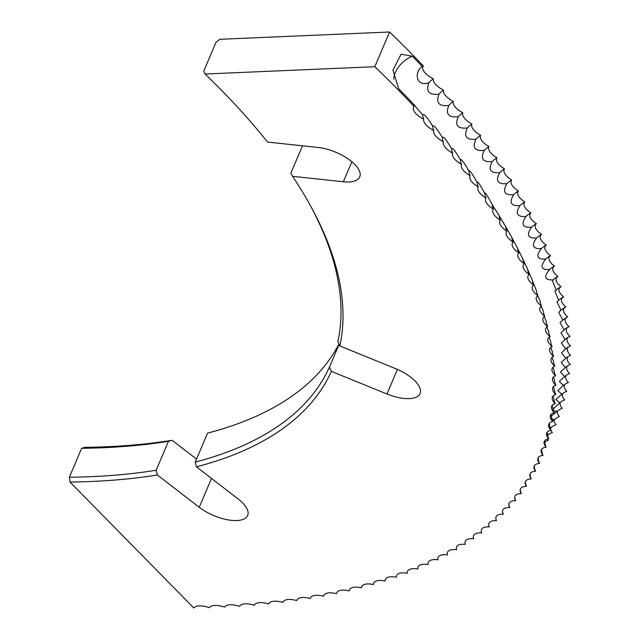 <?xml version="1.0" encoding="UTF-8"?>
<svg xmlns="http://www.w3.org/2000/svg" width="640" height="640" viewBox="0 0 640 640"><rect width="100%" height="100%" fill="white"/><g stroke="black" fill="none" stroke-linecap="round" stroke-linejoin="round"><path stroke-width="0.96" d="M374.816 66.712L389.552 32L219.776 39.304L216 42.296L203.712 71.248L205.04 74.016L374.816 66.712A927.552 394.928 23 0 1 414 106.384L413.864 104.544A927.552 394.928 23 0 0 398.648 88.648L392.944 70.16L401.072 54.216L412.392 56.264A927.552 394.928 23 0 1 422.232 66.464C413.936 71.8 415.92 87.208 428.832 82.808C425.704 91.576 429.096 95.352 439.008 94.128C435.696 102.824 438.968 106.592 448.816 105.424C445.328 114.048 448.48 117.808 458.256 116.712C454.592 125.256 457.616 129.008 467.328 127.968C463.48 136.44 466.384 140.176 476.024 139.192C472 147.584 474.768 151.312 484.336 150.384C480.136 158.696 482.776 162.408 492.264 161.536C487.888 169.76 490.4 173.464 499.8 172.632C495.248 180.776 497.632 184.464 506.952 183.68C502.224 191.744 504.472 195.408 513.696 194.672C508.8 202.648 510.912 206.288 520.048 205.6C514.976 213.488 516.96 217.104 525.992 216.456C520.752 224.256 522.6 227.848 531.536 227.24C526.128 234.944 527.84 238.512 536.672 237.944C531.096 245.56 532.672 249.096 541.392 248.56C535.648 256.08 537.088 259.592 545.704 259.088C539.8 266.512 541.096 269.992 549.592 269.52C543.528 276.856 544.688 280.296 553.072 279.856L552.352 280.528L556.128 290.08L554.896 291.248L558.76 300.2L557.024 301.856L560.976 310.2L558.736 312.344L562.768 320.072L560.04 322.688L564.136 329.832L560.944 332.896L565.08 339.456L561.44 342.944L565.6 348.944L561.528 352.832L565.696 358.288L561.208 362.544L565.36 367.496L560.48 372.088L564.6 376.544L559.344 381.44L563.424 385.448L557.8 390.616L561.816 394.192L555.848 399.592L559.784 402.776L553.072 409.128M549.4 269.712L549.592 269.52A18.048 15.208 -19.5 0 1 550.032 269.128A18.048 15.208 -19.5 0 1 554.488 266.152A16.6 7.072 23 0 1 550.584 255.68A16.6 7.072 23 0 1 546.256 245.112A16.6 7.072 23 0 1 541.52 234.456A16.6 7.072 23 0 1 536.368 223.712A16.6 7.072 23 0 1 530.808 212.888A16.6 7.072 23 0 1 524.84 201.992A16.6 7.072 23 0 1 518.464 191.024A16.6 7.072 23 0 1 511.688 179.992A16.6 7.072 23 0 1 504.512 168.904A16.6 7.072 23 0 1 496.952 157.76A16.6 7.072 23 0 1 488.992 146.568A16.6 7.072 23 0 1 480.648 135.336A16.6 7.072 23 0 1 471.92 124.064A16.6 7.072 23 0 1 462.816 112.768A16.6 7.072 23 0 1 453.344 101.44A16.6 7.072 23 0 1 443.496 90.096A16.6 7.072 23 0 1 433.28 78.744A16.6 7.072 23 0 1 423.368 65.976L422.232 66.464M551.352 416.048L557.336 411.192L553.528 410.88M552.448 420.608L554.464 419.432L552.008 419.328M550.192 428.016L551.168 427.504L550.04 427.456M205.04 74.016A697.368 296.92 23 0 1 267.536 142.064L318.304 147.496A31.384 13.36 23 0 1 353.976 163.632A31.384 13.36 23 0 1 359.72 176.888A31.384 13.36 23 0 1 343.352 181.76L292.584 176.328A697.368 296.92 23 0 1 311.696 207.968A697.368 296.92 23 0 1 339.832 345.944L395.384 368.56A31.384 13.36 23 0 1 414.32 380.28A31.384 13.36 23 0 1 420.064 393.536A31.384 13.36 23 0 1 386.968 393.992L331.408 371.384A697.368 296.92 23 0 1 196.448 466.832L238.328 499.112A31.384 13.36 23 0 1 241.928 502.2A31.384 13.36 23 0 1 247.672 515.456A31.384 13.36 23 0 1 228.344 519.912A31.384 13.36 23 0 1 199.24 507.272L157.36 474.992A697.368 296.92 23 0 1 70.008 482.048L193.816 608A16.6 7.072 -157 0 1 209.328 607.696A16.6 7.072 -157 0 1 224.584 607.144A16.6 7.072 -157 0 1 239.576 606.336A16.6 7.072 -157 0 1 254.296 605.28A16.6 7.072 -157 0 1 268.736 603.968A16.6 7.072 -157 0 1 282.888 602.408A16.6 7.072 -157 0 1 296.752 600.6A16.6 7.072 -157 0 1 310.32 598.536A16.6 7.072 -157 0 1 323.584 596.232A16.6 7.072 -157 0 1 336.528 593.68A16.6 7.072 -157 0 1 349.16 590.88A16.6 7.072 -157 0 1 361.464 587.84A16.6 7.072 -157 0 1 373.432 584.552A16.6 7.072 -157 0 1 385.072 581.024A16.6 7.072 -157 0 1 396.368 577.256A16.6 7.072 -157 0 1 407.312 573.256A16.6 7.072 -157 0 1 417.904 569.016A16.6 7.072 -157 0 1 428.136 564.544A16.6 7.072 -157 0 1 438.008 559.84A16.6 7.072 -157 0 1 447.504 554.912A16.6 7.072 -157 0 1 456.632 549.752A16.6 7.072 -157 0 1 456.608 549.68A16.6 7.072 -157 0 1 465.384 544.368A16.6 7.072 -157 0 1 465.288 544.112A16.6 7.072 -157 0 1 473.752 538.768A16.6 7.072 -157 0 1 473.576 538.32A16.6 7.072 -157 0 1 481.736 532.952A16.6 7.072 -157 0 1 481.472 532.312A16.6 7.072 -157 0 1 489.32 526.912A16.6 7.072 -157 0 1 488.976 526.08A16.6 7.072 -157 0 1 496.52 520.664A16.6 7.072 -157 0 1 496.072 519.632A16.6 7.072 -157 0 1 503.32 514.2A16.6 7.072 -157 0 1 502.76 512.984A16.6 7.072 -157 0 1 509.72 507.536A16.6 7.072 -157 0 1 509.048 506.12A16.6 7.072 -157 0 1 515.712 500.672A16.6 7.072 -157 0 1 514.92 499.056A16.6 7.072 -157 0 1 521.304 493.6A16.6 7.072 -157 0 1 520.376 491.784A16.6 7.072 -157 0 1 526.48 486.344A16.6 7.072 -157 0 1 525.416 484.328A16.6 7.072 -157 0 1 531.24 478.888A16.6 7.072 -157 0 1 530.04 476.664A16.6 7.072 -157 0 1 535.592 471.24A16.6 7.072 -157 0 1 534.24 468.824A16.6 7.072 -157 0 1 539.528 463.408A16.6 7.072 -157 0 1 538.016 460.792A16.6 7.072 -157 0 1 543.04 455.4A16.6 7.072 -157 0 1 541.368 452.576A16.6 7.072 -157 0 1 546.136 447.208A16.6 7.072 -157 0 1 544.296 444.184A16.6 7.072 -157 0 1 548.808 438.848A16.6 7.072 -157 0 1 546.792 435.616A16.6 7.072 -157 0 1 551.056 430.32A16.6 7.072 -157 0 1 548.856 426.888A16.6 7.072 -157 0 1 552.88 421.624A16.6 7.072 -157 0 1 550.488 417.984A16.6 7.072 -157 0 1 554.28 412.768A16.6 7.072 -157 0 1 551.696 408.928A16.6 7.072 -157 0 1 555.256 403.76A16.6 7.072 -157 0 1 552.464 399.712A16.6 7.072 -157 0 1 555.8 394.592A16.6 7.072 -157 0 1 552.8 390.344A16.6 7.072 -157 0 1 555.92 385.28A16.6 7.072 -157 0 1 552.704 380.824A16.6 7.072 -157 0 1 555.616 375.824A16.6 7.072 -157 0 1 552.176 371.168A16.6 7.072 -157 0 1 554.88 366.24A16.6 7.072 -157 0 1 551.216 361.376A16.6 7.072 -157 0 1 553.72 356.512A16.6 7.072 -157 0 1 549.824 351.448A16.6 7.072 -157 0 1 552.136 346.656A16.6 7.072 -157 0 1 548 341.392A16.6 7.072 -157 0 1 550.128 336.68A16.6 7.072 -157 0 1 545.752 331.216A16.6 7.072 -157 0 1 547.688 326.584A16.6 7.072 -157 0 1 543.064 320.92A16.6 7.072 -157 0 1 544.832 316.376A16.6 7.072 -157 0 1 539.952 310.512A16.6 7.072 -157 0 1 541.552 306.056A16.6 7.072 -157 0 1 536.416 299.992A16.6 7.072 -157 0 1 537.856 295.64A16.6 7.072 -157 0 1 532.456 289.376A16.6 7.072 -157 0 1 533.736 285.12A16.6 7.072 -157 0 1 528.064 278.664A16.6 7.072 -157 0 1 529.208 274.504A16.6 7.072 -157 0 1 523.264 267.856A16.6 7.072 -157 0 1 524.264 263.8A16.6 7.072 -157 0 1 518.04 256.96A16.6 7.072 -157 0 1 518.904 253.016A16.6 7.072 -157 0 1 512.4 245.984A16.6 7.072 -157 0 1 513.136 242.16A16.6 7.072 -157 0 1 506.344 234.936A16.6 7.072 -157 0 1 506.968 231.224A16.6 7.072 -157 0 1 499.88 223.816A16.6 7.072 -157 0 1 500.392 220.224A16.6 7.072 -157 0 1 493.008 212.624A16.6 7.072 -157 0 1 493.416 209.16A16.6 7.072 -157 0 1 485.736 201.384A16.6 7.072 -157 0 1 486.048 198.048A16.6 7.072 -157 0 1 478.064 190.08A16.6 7.072 -157 0 1 478.288 186.88A16.6 7.072 -157 0 1 470 178.736A16.6 7.072 -157 0 1 470.136 175.664A16.6 7.072 -157 0 1 461.536 167.344A16.6 7.072 -157 0 1 461.6 164.416A16.6 7.072 -157 0 1 452.688 155.92A16.6 7.072 -157 0 1 452.68 153.136A16.6 7.072 -157 0 1 443.456 144.464A16.6 7.072 -157 0 1 443.392 141.816A16.6 7.072 -157 0 1 433.848 132.976A16.6 7.072 -157 0 1 433.728 130.48A16.6 7.072 -157 0 1 423.856 121.472A16.6 7.072 -157 0 1 423.696 119.128A16.6 7.072 -157 0 1 413.504 109.952A16.6 7.072 -157 0 1 414 106.384M389.552 32A927.552 394.928 23 0 1 423.368 65.976M558.76 300.2A18.048 15.568 -13.6 0 1 563.696 296.936A16.6 7.072 23 0 1 561.048 286.784A16.6 7.072 23 0 1 557.984 276.52A16.6 7.072 23 0 1 554.488 266.152M560.976 310.2A18.048 15.68 -11.4 0 1 565.92 306.976A16.6 7.072 23 0 1 563.568 297M562.768 320.072A18.048 15.776 -9.1 0 1 567.72 316.888A16.6 7.072 23 0 1 565.4 307.216M564.136 329.832A18.048 15.864 -6.8 0 1 569.088 326.68A16.6 7.072 23 0 1 566.808 317.32M565.08 339.456A18.048 15.944 -4.4 0 1 570.04 336.336A16.6 7.072 23 0 1 567.792 327.304M565.6 348.944A18.048 16.024 -1.9 0 1 570.56 345.864A16.6 7.072 23 0 1 568.344 337.168M565.696 358.288A18.048 16.088 0.7 0 1 570.648 355.248A16.6 7.072 23 0 1 568.48 346.896M565.36 367.496A18.048 16.144 3.4 0 1 570.32 364.48A16.6 7.072 23 0 1 568.184 356.488M564.6 376.544A18.048 16.192 6.2 0 1 569.56 373.568A16.6 7.072 23 0 1 567.464 365.944M563.424 385.448A18.048 16.24 9 0 1 568.368 382.504A16.6 7.072 23 0 1 566.32 375.256M561.816 394.192A18.048 16.272 11.9 0 1 566.76 391.28A16.6 7.072 23 0 1 564.76 384.416M559.784 402.776A18.048 16.296 14.8 0 1 564.72 399.896A16.6 7.072 23 0 1 562.784 393.432M557.336 411.192A18.048 16.32 17.7 0 1 562.256 408.344A16.6 7.072 23 0 1 560.392 402.288M554.464 419.432A18.048 16.328 20.7 0 1 559.376 416.616A16.6 7.072 23 0 1 557.576 410.984M551.168 427.504A18.048 16.328 23.7 0 1 556.072 424.72A16.6 7.072 23 0 1 554.376 419.48M547.632 435.248A18.048 16.32 26.7 0 1 552.344 432.64A16.6 7.072 23 0 1 550.992 430.328M550.8 429.736A16.6 7.072 23 0 1 550.776 427.704M544.744 442.064A18.048 16.312 29.6 0 1 548.208 440.376A16.6 7.072 23 0 1 547.4 439.128M542.704 448.288A18.048 16.288 32.6 0 1 543.648 447.928A16.6 7.072 23 0 1 543.576 447.824M84.744 447.336A697.368 296.92 -157 0 0 172.088 440.28L168.456 441.296A693.904 295.448 23 0 1 81.64 448.304L84.744 447.336M196.52 459.112L172.088 440.28M339.104 344.408L329.424 367.2A693.904 295.448 -157 0 1 195.256 462.088L207.544 433.136L211.184 432.12A697.368 296.92 -157 0 0 215.352 431.008M292.584 176.328L290.88 173.136L302.48 145.8M339.832 345.944L337.848 341.76A693.904 295.448 -157 0 0 310.76 206.248M338.92 344.024A693.904 295.448 23 0 1 213.48 431.536A693.904 295.448 23 0 1 207.544 433.136M195.256 462.088L196.448 466.832M329.424 367.2L331.408 371.384M543.04 455.4A18.048 16.328 22.2 0 1 541.64 449.936L541.504 449.504M546.136 447.208A18.048 16.32 19.2 0 1 544.72 441.776L544.488 441.024M548.808 438.848A18.048 16.312 16.2 0 1 547.384 433.448L547.04 432.368M551.056 430.32A18.048 16.288 13.3 0 1 549.624 424.952L549.168 423.544M552.88 421.624A18.048 16.256 10.4 0 1 551.448 416.288L550.864 414.56M554.28 412.768A18.048 16.216 7.6 0 1 552.84 407.464L552.136 405.416M555.256 403.76A18.048 16.168 4.8 0 1 553.808 398.488L552.976 396.12M555.8 394.592A18.048 16.12 2.1 0 1 554.352 389.352L553.384 386.672M555.92 385.28A18.048 16.056 -0.6 0 1 554.472 380.08L553.368 377.072M555.616 375.824A18.048 15.984 -3.1 0 1 554.168 370.664L552.92 367.336M554.88 366.24A18.048 15.904 -5.6 0 1 553.44 361.104L552.04 357.472M553.72 356.512A18.048 15.824 -8 0 1 552.28 351.416L550.736 347.472M552.136 346.656A18.048 15.728 -10.3 0 1 550.704 341.6L549 337.344M550.128 336.68A18.048 15.624 -12.5 0 1 548.696 331.656L546.832 327.096M547.688 326.584A18.048 15.512 -14.6 0 1 546.272 321.6L544.24 316.736M544.832 316.376A18.048 15.4 -16.6 0 1 543.424 311.432L541.224 306.264M541.552 306.056A18.048 15.272 -18.6 0 1 540.16 301.152L537.8 295.768M537.512 294.92L536.696 292.36M537.856 295.64A18.048 15.144 -20.5 0 1 536.472 290.768L532.408 280.688M533.736 285.12A18.048 15 -22.3 0 1 532.368 280.288L527.264 268.664M529.208 274.504A18.048 14.856 -24 0 1 527.856 269.712L522.36 258.072M524.264 263.8A18.048 14.704 -25.6 0 1 522.928 259.048L517.104 247.488M518.904 253.016A18.048 14.544 -27.2 0 1 517.592 248.304L511.448 236.84M513.136 242.16A18.048 14.368 -28.7 0 1 511.848 237.488L505.4 226.12M506.968 231.224A18.048 14.2 -30.2 0 1 505.696 226.592L498.944 215.32M500.392 220.224A18.048 14.016 -31.6 0 1 499.144 215.632L492.096 204.456M484.672 193.056L484.856 193.536C484.744 191.48 487.192 195.168 492.2 204.616L491.928 204.2M486.048 198.048A18.048 13.624 -34.2 0 1 484.856 193.536C479.76 184.144 477.184 180.432 477.12 182.416C471.944 173.072 469.24 169.344 469 171.24C463.744 161.952 460.912 158.216 460.496 160.032C455.168 150.8 452.208 147.048 451.616 148.792C446.216 139.616 443.128 135.856 442.36 137.52C436.888 128.4 433.68 124.64 432.728 126.224C427.2 117.168 423.872 113.4 422.736 114.912L412.664 103.272M476.984 182L477.12 182.416A18.048 13.424 -35.4 0 0 478.288 186.88M468.904 170.904L469 171.24A18.048 13.216 -36.6 0 0 470.136 175.664M460.432 159.76L460.496 160.032A18.048 13 -37.8 0 0 461.6 164.416M451.576 148.584L451.616 148.792A18.048 12.776 -38.9 0 0 452.68 153.136M442.336 137.376L442.36 137.52A18.048 12.544 -39.9 0 0 443.392 141.816M432.72 126.136L432.728 126.224A18.048 12.312 -41 0 0 433.728 130.48M422.736 114.88L422.736 114.912A18.048 12.072 -42 0 0 423.696 119.128M492.2 204.616A18.048 13.824 -32.9 0 0 493.416 209.16M538.136 457.92A18.048 16.328 25.2 0 0 539.528 463.408M534.24 466.024A18.048 16.32 28.2 0 0 535.592 471.24M529.952 474.088A18.048 16.296 31.1 0 0 531.24 478.888M525.264 481.968A18.048 16.272 34 0 0 526.48 486.344M520.168 489.664A18.048 16.24 36.9 0 0 521.304 493.6M514.672 497.16A18.048 16.2 39.7 0 0 515.712 500.672M508.784 504.456A18.048 16.144 42.5 0 0 509.72 507.536M502.496 511.552A18.048 16.088 45.2 0 0 503.32 514.2M495.816 518.432A18.048 16.024 47.8 0 0 496.52 520.664M488.736 525.104A18.048 15.952 50.3 0 0 489.32 526.912M481.28 531.56A18.048 15.864 52.7 0 0 481.736 532.952M473.432 537.8A18.048 15.776 55.1 0 0 473.752 538.768M465.192 543.816A18.048 15.68 57.3 0 0 465.384 544.368M70.008 482.048L69.352 477.248L81.64 448.304M69.352 477.248A693.904 295.448 -157 0 0 156.168 470.248L168.456 441.296M561.048 286.784A18.048 15.456 -15.6 0 0 559.592 287.552A18.048 15.456 -15.6 0 0 556.128 290.08M557.984 276.52A18.048 15.336 -17.6 0 0 554.84 278.4A18.048 15.336 -17.6 0 0 553.072 279.856M550.584 255.68A18.048 15.072 -21.4 0 0 545.704 259.088M546.256 245.112A18.048 14.928 -23.1 0 0 541.392 248.56M541.52 234.456A18.048 14.784 -24.8 0 0 536.672 237.944M536.368 223.712A18.048 14.624 -26.4 0 0 531.536 227.24M530.808 212.888A18.048 14.456 -28 0 0 525.992 216.456M524.84 201.992A18.048 14.288 -29.4 0 0 520.048 205.6M518.464 191.024A18.048 14.104 -30.9 0 0 513.696 194.672M511.688 179.992A18.048 13.92 -32.2 0 0 506.952 183.68M504.512 168.904A18.048 13.728 -33.5 0 0 499.8 172.632M496.952 157.76A18.048 13.528 -34.8 0 0 492.264 161.536M488.992 146.568A18.048 13.32 -36 0 0 484.336 150.384M480.648 135.336A18.048 13.104 -37.2 0 0 476.024 139.192M471.92 124.064A18.048 12.888 -38.3 0 0 467.328 127.968M462.816 112.768A18.048 12.664 -39.4 0 0 458.256 116.712M453.344 101.44A18.048 12.432 -40.4 0 0 448.816 105.424M443.496 90.096A18.048 12.192 -41.5 0 0 439.008 94.128M433.28 78.744A18.048 11.944 -42.4 0 0 428.832 82.808M156.168 470.248L157.36 474.992M393.736 79.232A20.84 13.184 135.6 0 1 395.344 72.552A20.84 13.184 135.6 0 1 412.392 56.264M386.968 393.992L397.4 369.416M343.352 181.76L351.856 161.736M199.24 507.272L211.488 478.424"/></g></svg>
